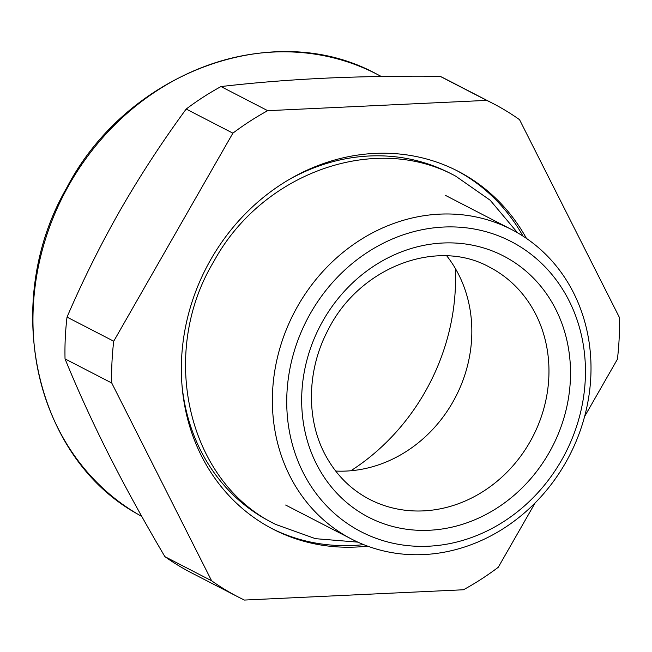 <?xml version="1.0" encoding="UTF-8"?>
<svg xmlns="http://www.w3.org/2000/svg" width="652" height="652" viewBox="0 0 652 652"><rect width="100%" height="100%" fill="white"/><g stroke="black" fill="none" stroke-linecap="round" stroke-linejoin="round"><path stroke-width="0.98" d="M584.591 416.538L617.411 359.228A277.687 247.198 117.3 0 0 619.4 317.442L519.546 119.683A277.687 247.198 117.3 0 0 503.54 109.316A277.687 247.198 117.3 0 0 492.961 103.481L446.261 79.373A277.687 247.198 117.3 0 0 440.01 76.268C401.053 75.925 364.289 76.496 329.725 77.971L324.313 78.216C288.29 79.943 253.856 82.731 221.004 86.561A277.687 247.198 117.3 0 0 186.179 109.047C162.022 142.03 140.099 175.641 120.408 209.879C100.84 244.182 83.049 279.92 67.026 317.1A277.687 247.198 117.3 0 0 65.037 358.885C77.808 390.132 92.38 422.023 108.77 454.574C125.282 487.174 143.986 521.201 164.891 556.645A277.687 247.198 117.3 0 0 180.906 567.012A277.687 247.198 117.3 0 0 191.476 572.847L238.176 596.963A277.687 247.198 117.3 0 0 244.427 600.06L463.442 589.767A277.687 247.198 117.3 0 0 498.258 567.281L535.137 502.896M65.037 358.885L111.736 383.001L211.598 580.761A277.687 247.198 117.3 0 0 227.605 591.128A277.687 247.198 117.3 0 0 238.176 596.963M164.891 556.645L211.598 580.761M186.179 109.047L232.878 133.163L113.725 341.216A277.687 247.198 117.3 0 0 111.736 383.001M67.026 317.1L113.725 341.216M440.01 76.268L486.71 100.384L267.703 110.677A277.687 247.198 117.3 0 0 232.878 133.163M221.004 86.561L267.703 110.677M492.961 103.481A277.687 247.198 117.3 0 0 486.71 100.384M526.457 238.42A201.46 179.341 117.3 0 0 457.989 171.215A201.46 179.341 117.3 0 0 277.842 186.643A201.46 179.341 117.3 0 0 181.37 365.992A201.46 179.341 117.3 0 0 273.147 529.228A201.46 179.341 117.3 0 0 367.589 546.131M518.258 233.204A174.231 155.103 117.3 0 0 511.616 229.545A174.231 155.103 117.3 0 0 295.861 309.439A174.231 155.103 117.3 0 0 345.12 535.512A174.231 155.103 117.3 0 0 351.754 539.171A174.231 155.103 117.3 0 0 567.517 459.277A174.231 155.103 117.3 0 0 518.258 233.204M354.941 528.34A163.342 145.412 117.3 0 0 561.486 460.353A163.342 145.412 117.3 0 0 517.256 244.924A163.342 145.412 117.3 0 0 310.702 312.911A163.342 145.412 117.3 0 0 354.941 528.34M455.324 268.453A209.284 186.309 -62.7 0 1 350.882 470.752M446.775 255.886A130.677 116.325 -62.7 0 1 457.419 272.177A130.677 116.325 -62.7 0 1 450.483 406.049A130.677 116.325 -62.7 0 1 335.69 471.054M317.891 466.75A147.01 130.873 117.3 0 0 500.117 506.001A147.01 130.873 117.3 0 0 554.298 306.513A147.01 130.873 117.3 0 0 372.08 267.263A147.01 130.873 117.3 0 0 317.891 466.75M534.55 312.006A130.677 116.325 117.3 0 0 489.432 267.108C436.889 237.711 358.763 267.165 327.695 330.711C306.644 370.719 306.122 420.059 325.674 455.618C336.228 475.006 350.849 489.579 369.537 499.334A130.677 116.325 117.3 0 0 512.733 466.058A130.677 116.325 117.3 0 0 534.55 312.006M363.677 544.632A201.46 179.341 -62.7 0 1 271.607 528.422M456.441 170.425A201.46 179.341 -62.7 0 1 522.969 236.097M273.115 523.051A196.016 174.491 -62.7 0 1 182.006 385.275M287.85 180.27A196.016 174.491 -62.7 0 1 452.928 174.76M141.802 516.466A250.458 222.96 -62.7 0 1 137.539 514.029A250.458 222.96 -62.7 0 1 66.732 189.047A250.458 222.96 -62.7 0 1 376.889 74.189L381.29 76.463M445.503 195.404L511.616 229.545M285.641 505.039L351.754 539.171M138.191 514.404L137.49 513.996C34.051 456.954 0.709 301.843 66.74 187.792C127.262 71.598 274.06 17.514 376.889 74.189M517.566 232.797L490.19 200.237L455.715 176.17C375.422 132.111 262.104 172.723 213.954 261.248C158.11 353.294 187.597 482.13 275.869 524.501L315.462 538.674L357.858 542.138"/></g></svg>
